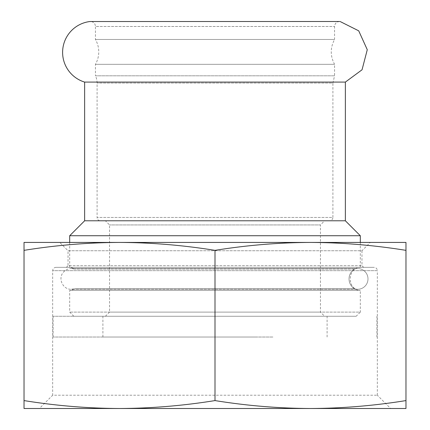 <?xml version="1.0" encoding="UTF-8"?>
<svg xmlns="http://www.w3.org/2000/svg" width="430" height="430" viewBox="0 0 430 430"><rect width="100%" height="100%" fill="white"/><g stroke="black" fill="none" stroke-linecap="round" stroke-linejoin="round"><path stroke-width="0.32" stroke-dasharray="2.15 1.61" d="M363.629 267.342L361.969 265.681L361.969 250.738L68.031 250.738L68.031 265.681L361.969 265.681L68.031 265.681L66.37 267.342L363.629 267.342L66.37 267.342M55.991 267.342L374.009 267.342L55.991 267.342C53.954 267.562 52.847 268.664 52.67 270.663L377.33 270.663A3.322 3.322 0 0 0 374.009 267.342M68.031 250.738L361.969 250.738L370.273 242.434L59.727 242.434L68.031 250.738M377.33 395.213L377.33 270.663L52.67 270.663L52.67 395.213L377.33 395.213L52.67 395.213L39.388 408.5L390.612 408.5L377.33 395.213M119.513 242.434C87.768 242.568 55.943 245.202 24.026 250.351L24.026 242.434L405.974 242.434L405.974 250.351C374.057 245.202 342.232 242.568 310.487 242.434C278.748 242.568 246.917 245.202 215 250.351C183.083 245.202 151.252 242.568 119.513 242.434L310.487 242.434M310.487 408.5L119.513 408.5L405.974 408.5L405.974 400.583C374.057 405.732 342.232 408.366 310.487 408.5C278.748 408.366 246.917 405.732 215 400.583C183.083 405.732 151.252 408.366 119.513 408.5L24.026 408.5L24.026 400.583C55.943 405.732 87.768 408.366 119.513 408.5M24.026 250.351L24.026 400.583M215 250.351L215 400.583M405.974 250.351L405.974 400.583M84.64 82.092L345.36 82.092M339.55 21.5C336.502 21.817 334.841 23.478 334.567 26.483L334.567 39.463L95.433 39.463L334.567 39.463C330.154 47.746 330.154 56.029 334.567 64.317L95.433 64.317L334.567 64.317L334.567 75.809L95.433 75.809L95.433 64.317A24.908 24.908 0 0 0 95.433 39.463L95.433 26.483L334.567 26.483L95.433 26.483A4.983 4.983 0 0 0 89.832 21.538L340.168 21.538M95.433 75.809L334.567 75.809L332.906 83.049L97.094 83.049L332.906 83.049L332.906 217.456L97.094 217.456L97.094 83.049A16.609 16.609 0 0 0 95.433 75.809M272.894 316.265L53.084 316.265L272.894 316.265M356.158 316.265L73.842 316.265L356.158 316.265L360.308 312.115L69.692 312.115L360.308 312.115L360.308 290.46L69.692 290.46L360.308 290.46C346.854 289.761 346.854 268.046 360.308 267.342L69.692 267.342L360.308 267.342L360.308 242.434M272.894 337.023L53.084 337.023L272.894 337.023M255.081 337.023L102.904 337.023L255.081 337.023M174.919 316.265L327.096 316.265L174.919 316.265M354.444 269.051L74.616 269.051L354.444 269.051A10.379 10.309 -90 0 1 367.994 278.903A10.379 10.309 -90 0 1 354.444 288.756L74.616 288.756L354.444 288.756A10.379 10.309 -90 0 0 367.994 278.903A10.379 10.309 -90 0 0 354.444 269.051A11.626 11.546 -90 0 0 354.444 288.756A11.626 11.546 -90 0 1 354.444 269.051M100.416 220.778L329.584 220.778L100.416 220.778A3.322 3.322 0 0 1 97.094 217.456L332.906 217.456C332.729 219.456 331.621 220.563 329.584 220.778M324.602 220.778L105.398 220.778L324.602 220.778L320.452 224.933L109.548 224.933L320.452 224.933L320.452 312.115L324.602 316.265L105.398 316.265L324.602 316.265M105.398 316.265L109.548 312.115L320.452 312.115L109.548 312.115L109.548 224.933L105.398 220.778M73.842 316.265L69.692 312.115L69.692 290.46A11.626 11.626 0 0 0 74.616 288.756L71.353 289.283L357.685 289.283L71.353 289.283C62.812 289.723 57.582 278.291 63.5 272.115C65.597 269.782 68.214 268.583 71.353 268.524L357.685 268.524L71.353 268.524L74.616 269.051A11.626 11.626 0 0 0 69.692 267.342L69.692 242.434M69.692 235.726L360.308 235.726M84.64 220.778L345.36 220.778M376.916 337.023L376.916 316.265M53.084 337.023L53.084 316.265M327.096 337.023L327.096 316.265M102.904 337.023L102.904 316.265"/><path stroke-width="0.64" d="M59.727 242.434L119.513 242.434L24.026 242.434L24.026 250.351C55.943 245.202 87.768 242.568 119.513 242.434C151.252 242.568 183.083 245.202 215 250.351C246.917 245.202 278.748 242.568 310.487 242.434L370.273 242.434M310.487 242.434C342.232 242.568 374.057 245.202 405.974 250.351L405.974 242.434L119.513 242.434M390.612 408.5L39.388 408.5M405.974 250.351L405.974 408.5L310.487 408.5C278.748 408.366 246.917 405.732 215 400.583C183.083 405.732 151.252 408.366 119.513 408.5L24.026 408.5L24.026 250.351M405.974 400.583C374.057 405.732 342.232 408.366 310.487 408.5M215 250.351L215 400.583M119.513 408.5C87.768 408.366 55.943 405.732 24.026 400.583M340.168 21.538L358.711 30.826L367.274 49.713L362.049 69.784L345.36 82.092L84.64 82.092A31.067 31.067 0 0 1 89.832 21.538L339.55 21.5M69.692 242.434L69.692 235.726L84.64 220.778L84.64 82.092M345.36 82.092L345.36 220.778L360.308 235.726L69.692 235.726M345.36 220.778L84.64 220.778M360.308 235.726L360.308 242.434"/></g></svg>

